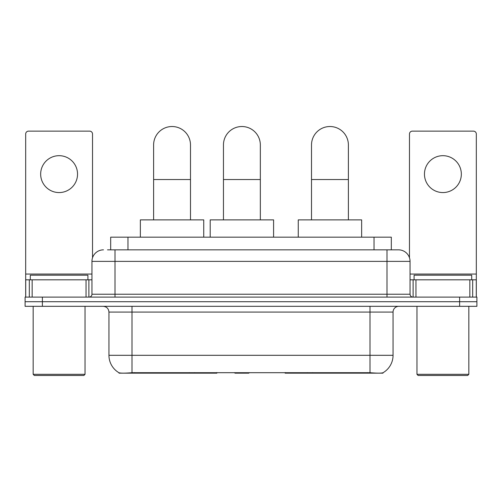 <?xml version="1.0" encoding="UTF-8"?>
<svg xmlns="http://www.w3.org/2000/svg" width="502" height="502" viewBox="0 0 502 502"><rect width="100%" height="100%" fill="white"/><g stroke="black" fill="none" stroke-linecap="round" stroke-linejoin="round"><path stroke-width="0.75" d="M216.877 372.603L216.877 373.168L119.03 373.168L119.03 372.76M110.685 249.845L110.685 237.17L391.315 237.17L391.315 249.845M382.97 372.76L382.97 373.168L285.123 373.168L285.123 372.603M108.947 355.303L132.001 355.303L132.001 312.087L108.947 312.087L108.947 355.303A20.168 20.168 0 0 0 118.918 372.704C120.411 373.287 124.772 373.287 132.001 372.704L369.999 372.704C377.222 373.287 381.583 373.287 383.082 372.704A20.168 20.168 0 0 0 393.053 355.303L393.053 312.087A5.76 5.76 0 0 1 398.814 306.32M42.388 297.102L476.9 297.102L476.9 301.715L25.1 301.715L25.1 306.32L42.388 306.32L42.388 301.715L25.1 301.715L25.1 297.102L42.388 297.102L42.388 301.715L476.9 301.715L476.9 306.32L42.388 306.32M107.773 249.845L394.49 249.845M107.51 249.845L115.002 249.845L115.002 261.373L91.948 261.373L91.948 294.222A2.88 2.88 0 0 1 89.067 297.102M103.475 249.845A11.527 11.527 0 0 0 91.948 261.373M398.525 249.845A11.527 11.527 0 0 1 410.052 261.373L386.998 261.373L386.998 249.845L398.35 249.845M410.052 261.373L410.052 294.222C410.222 295.973 411.182 296.933 412.933 297.102M476.9 297.102L476.9 301.715M59.098 155.683A18.442 18.442 0 0 0 40.662 174.125A18.442 18.442 0 0 0 59.098 192.567A18.442 18.442 0 0 0 77.54 174.125A18.442 18.442 0 0 0 59.098 155.683M86.043 297.102L86.043 279.815L32.159 279.815L32.159 297.102M92.525 257.777L92.525 134.015A2.88 2.88 0 0 0 89.645 131.135L28.558 131.135A2.88 2.88 0 0 0 25.677 134.015L25.677 279.815L32.159 279.815M86.043 279.815L91.948 279.815M25.677 297.102L25.677 279.815M83.878 375.477L34.318 375.477L33.17 374.323L85.033 374.323L83.878 375.477M33.17 306.32L33.17 374.323M85.033 306.32L85.033 374.323M87.913 279.815L87.913 275.203L30.289 275.203L30.289 279.815M153.612 219.882L153.612 144.965A18.442 18.442 0 0 1 172.048 126.523A18.442 18.442 0 0 1 190.49 144.965A18.442 18.442 0 0 0 172.048 126.523M190.49 219.882L190.49 144.965M203.743 237.17L203.743 219.882L140.353 219.882L140.353 237.17M311.51 219.882L311.51 144.965A18.442 18.442 0 0 1 329.952 126.523A18.442 18.442 0 0 1 348.388 144.965A18.442 18.442 0 0 0 329.952 126.523M348.388 219.882L348.388 144.965M361.647 237.17L361.647 219.882L298.257 219.882L298.257 237.17M223.453 219.882L223.453 144.965A18.442 18.442 0 0 1 241.895 126.523A18.442 18.442 0 0 1 260.337 144.965A18.442 18.442 0 0 0 241.895 126.523M260.337 219.882L260.337 144.965M249.375 372.603L248.81 373.168L234.98 373.168L234.415 372.603M273.59 237.17L273.59 219.882L210.2 219.882L210.2 237.17M442.902 155.683A18.442 18.442 0 0 0 424.46 174.125A18.442 18.442 0 0 0 442.902 192.567A18.442 18.442 0 0 0 461.338 174.125A18.442 18.442 0 0 0 442.902 155.683M469.841 297.102L469.841 279.815L415.957 279.815L415.957 297.102M476.323 297.102L476.323 279.815L476.323 297.102M469.841 279.815L476.323 279.815L476.323 134.015A2.88 2.88 0 0 0 473.442 131.135L412.355 131.135A2.88 2.88 0 0 0 409.475 134.015L409.475 257.777M410.052 279.815L415.957 279.815M467.682 375.477L418.122 375.477L416.967 374.323L468.83 374.323L467.682 375.477M416.967 306.32L416.967 374.323M468.83 306.32L468.83 374.323M471.711 279.815L471.711 275.203L414.087 275.203L414.087 279.815M312.702 372.603L312.702 373.168M367.408 373.168L367.408 372.603M189.298 372.603L189.298 373.168M134.592 373.168L134.592 372.603M127.972 249.845L127.972 237.17M374.028 249.845L374.028 237.17M194.713 372.603L194.713 373.168M307.287 372.603L307.287 373.168M285.475 372.603L285.475 373.168M216.525 372.603L216.525 373.168M369.999 306.32L369.999 312.087L132.001 312.087L132.001 306.32M393.053 312.087L369.999 312.087L369.999 355.303L393.053 355.303M369.999 372.704L369.999 355.303L132.001 355.303L132.001 372.704M459.612 306.32L459.612 297.102M115.002 297.102L115.002 294.222L410.052 294.222M91.948 294.222L115.002 294.222L115.002 261.373L386.998 261.373L386.998 297.102M91.948 274.048L25.677 274.048M88.879 279.815L88.879 297.102M25.721 279.815L25.721 297.102M29.323 297.102L29.323 279.815M153.612 179.54L190.49 179.54M311.51 179.54L348.388 179.54M223.453 179.54L260.337 179.54M476.323 274.048L410.052 274.048M476.279 297.102L476.279 279.815M472.677 279.815L472.677 297.102M413.121 297.102L413.121 279.815M108.947 312.087C108.608 308.586 106.688 306.666 103.186 306.32"/></g></svg>
